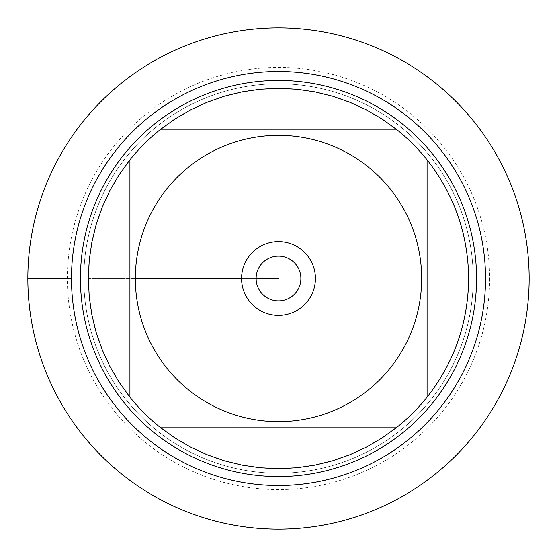 <?xml version="1.0" encoding="UTF-8"?>
<svg xmlns="http://www.w3.org/2000/svg" width="557" height="557" viewBox="0 0 557 557"><rect width="100%" height="100%" fill="white"/><g stroke="black" fill="none" stroke-linecap="round" stroke-linejoin="round"><path stroke-width="0.42" stroke-dasharray="2.79 2.09" d="M27.85 278.5A250.65 250.65 0 0 0 403.825 495.57A250.65 250.65 0 0 0 403.825 61.43A250.65 250.65 0 0 0 27.85 278.5L71.484 278.5M83.787 278.5A194.713 194.713 0 0 1 375.857 109.875A194.713 194.713 0 0 1 375.857 447.125A194.713 194.713 0 0 1 83.787 278.5A194.713 194.713 0 0 0 375.857 447.125A194.713 194.713 0 0 0 375.857 109.875A194.713 194.713 0 0 0 83.787 278.5A194.713 194.713 0 0 0 375.857 447.125A194.713 194.713 0 0 0 375.857 109.875A194.713 194.713 0 0 0 83.787 278.5M80.431 278.5A198.069 198.069 0 0 0 278.5 476.569A198.069 198.069 0 0 0 476.569 278.5A198.069 198.069 0 0 0 278.5 80.431A198.069 198.069 0 0 0 80.431 278.5M300.877 278.5A22.377 22.377 0 0 0 278.5 256.123A22.377 22.377 0 0 0 256.123 278.5A22.377 22.377 0 0 0 278.5 300.877A22.377 22.377 0 0 0 300.877 278.5M159.838 129.927L397.162 129.927A190.146 190.146 0 0 0 159.838 129.927M129.927 397.162L129.927 159.838A190.146 190.146 0 0 0 88.354 278.5L135.344 278.5L88.354 278.5A190.146 190.146 0 0 0 129.927 397.162M397.162 427.073L159.838 427.073A190.146 190.146 0 0 0 397.162 427.073M427.073 159.838L427.073 397.162A190.146 190.146 0 0 0 427.073 159.838M529.15 278.5A250.65 250.65 0 0 1 153.175 495.57A250.65 250.65 0 0 1 153.175 61.43A250.65 250.65 0 0 1 529.15 278.5M489.61 278.5A211.11 211.11 0 0 1 172.942 461.328A211.11 211.11 0 0 1 172.942 95.672A211.11 211.11 0 0 1 489.61 278.5M256.123 278.5A22.377 22.377 0 0 0 289.689 297.877A22.377 22.377 0 0 0 289.689 259.123A22.377 22.377 0 0 0 256.123 278.5A22.377 22.377 0 0 0 289.689 297.877A22.377 22.377 0 0 0 289.689 259.123A22.377 22.377 0 0 0 256.123 278.5L241.578 278.5A36.922 36.922 0 0 1 278.5 241.578A36.922 36.922 0 0 1 315.422 278.5A36.922 36.922 0 0 1 278.5 315.422A36.922 36.922 0 0 1 241.578 278.5L256.123 278.5"/><path stroke-width="0.84" d="M27.85 278.5A250.65 250.65 0 0 1 403.825 61.43A250.65 250.65 0 0 1 403.825 495.57A250.65 250.65 0 0 1 27.85 278.5L71.484 278.5A207.016 207.016 0 0 1 382.011 99.216A207.016 207.016 0 0 1 382.011 457.784A207.016 207.016 0 0 1 71.484 278.5M80.431 278.5A198.069 198.069 0 0 1 377.535 106.972A198.069 198.069 0 0 1 377.535 450.028A198.069 198.069 0 0 1 80.431 278.5M256.123 278.5A22.377 22.377 0 0 0 289.689 297.877A22.377 22.377 0 0 0 289.689 259.123A22.377 22.377 0 0 0 256.123 278.5L278.5 278.5L256.123 278.5M241.578 278.5A36.922 36.922 0 0 1 296.958 246.528A36.922 36.922 0 0 1 296.958 310.472A36.922 36.922 0 0 1 241.578 278.5L135.344 278.5L241.578 278.5M421.656 278.5A143.156 143.156 0 0 0 231.169 143.393A143.156 143.156 0 0 0 166.64 367.836A143.156 143.156 0 0 0 421.656 278.5M397.162 129.927L382.332 119.212L366.541 109.966L349.928 102.286L332.661 96.236L314.886 91.87L296.777 89.238L278.5 88.354L260.223 89.238L242.114 91.87L224.339 96.236L207.072 102.286L190.459 109.966L174.668 119.212L159.838 129.927A190.146 190.146 0 0 0 129.927 159.838L119.212 174.668L109.966 190.459L102.286 207.072L96.236 224.339L91.87 242.114L89.238 260.223L88.354 278.5L89.238 296.777L91.87 314.886L96.236 332.661L102.286 349.928L109.966 366.541L119.212 382.332L129.927 397.162A190.146 190.146 0 0 0 159.838 427.073L174.668 437.788L190.459 447.034L207.072 454.714L224.339 460.764L242.114 465.13L260.223 467.762L278.5 468.646L296.777 467.762L314.886 465.13L332.661 460.764L349.928 454.714L366.541 447.034L382.332 437.788L397.162 427.073A190.146 190.146 0 0 0 427.073 397.162L427.073 159.838A190.146 190.146 0 0 0 397.162 129.927L159.838 129.927A190.146 190.146 0 0 0 129.927 159.838L129.927 397.162A190.146 190.146 0 0 0 159.838 427.073L397.162 427.073A190.146 190.146 0 0 0 427.073 397.162C454.31 362.294 468.165 322.74 468.646 278.5C468.165 234.26 454.31 194.706 427.073 159.838A190.146 190.146 0 0 0 397.162 129.927M529.15 278.5A250.65 250.65 0 0 1 153.175 495.57A250.65 250.65 0 0 1 153.175 61.43A250.65 250.65 0 0 1 529.15 278.5"/></g></svg>
